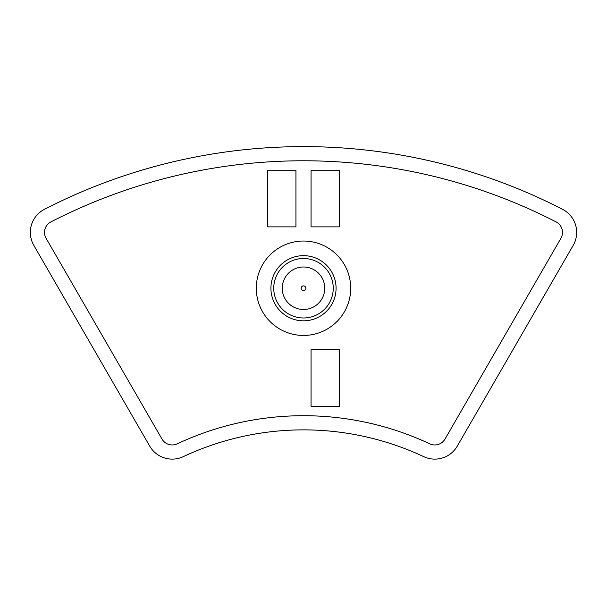 <?xml version="1.0" encoding="UTF-8"?>
<svg xmlns="http://www.w3.org/2000/svg" width="607" height="607" viewBox="0 0 607 607"><rect width="100%" height="100%" fill="white"/><g stroke="black" fill="none" stroke-linecap="round" stroke-linejoin="round"><path stroke-width="0.91" d="M311.057 406.356L311.057 349.708L339.381 349.708L339.381 406.356L311.057 406.356M295.943 226.874L295.943 170.218L267.619 170.218L267.619 226.874L295.943 226.874M311.057 226.874L311.057 170.218L339.381 170.218L339.381 226.874L311.057 226.874M183.238 456.669A25.964 25.964 0 0 1 149.724 446.137L33.825 245.395A25.964 25.964 0 0 1 44.44 209.316A566.506 566.506 0 0 1 562.56 209.316A25.964 25.964 0 0 1 573.175 245.395L457.276 446.137A25.964 25.964 0 0 1 423.762 456.669A283.257 283.257 0 0 0 183.238 456.669M560.906 238.308A11.799 11.799 0 0 0 556.088 221.912A552.347 552.347 0 0 0 50.912 221.912A11.799 11.799 0 0 0 46.094 238.308L161.993 439.058A11.799 11.799 0 0 0 177.221 443.846A297.415 297.415 0 0 1 429.779 443.846A11.799 11.799 0 0 0 445.007 439.058L560.906 238.308M324.745 288.242A21.245 21.245 0 0 1 292.877 306.641A21.245 21.245 0 0 1 292.877 269.842A21.245 21.245 0 0 1 324.745 288.242M350.709 288.242A47.209 47.209 0 0 0 279.895 247.36A47.209 47.209 0 0 0 279.895 329.123A47.209 47.209 0 0 0 350.709 288.242M336.073 288.242A32.573 32.573 0 0 0 287.21 260.031A32.573 32.573 0 0 0 287.21 316.452A32.573 32.573 0 0 0 336.073 288.242M333.243 288.242A29.743 29.743 0 0 0 288.628 262.482A29.743 29.743 0 0 0 288.628 314.001A29.743 29.743 0 0 0 333.243 288.242M305.86 288.242A2.36 2.36 0 0 1 302.316 290.283A2.36 2.36 0 0 1 302.316 286.2A2.36 2.36 0 0 1 305.86 288.242"/></g></svg>
